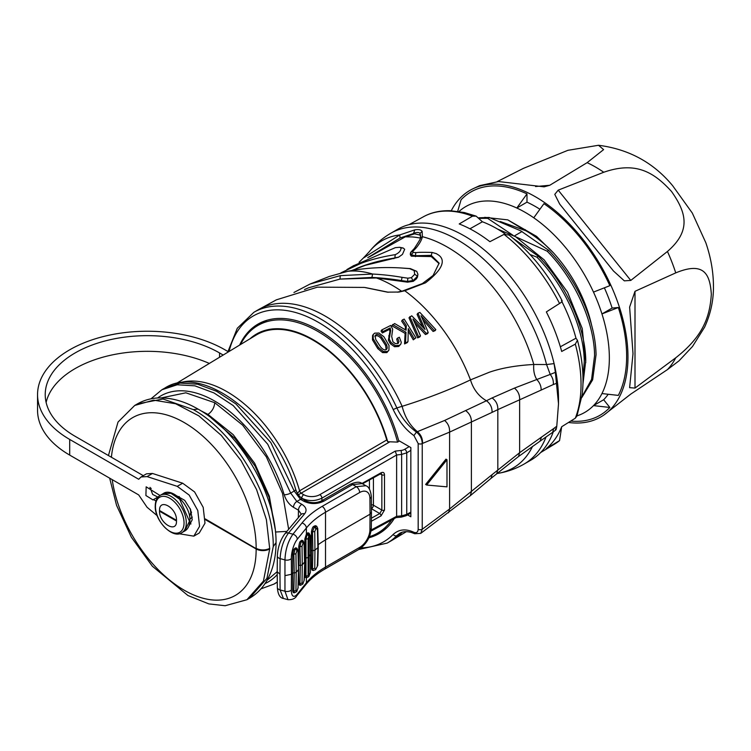 <?xml version="1.0" encoding="UTF-8"?>
<svg xmlns="http://www.w3.org/2000/svg" width="751" height="751" viewBox="0 0 751 751"><rect width="100%" height="100%" fill="white"/><g stroke="black" fill="none" stroke-linecap="round" stroke-linejoin="round"><path stroke-width="1.13" d="M310.079 284.028L329.313 276.471L347.92 271.271C363.982 268.041 381.339 266.915 400.001 267.9L409.511 268.623L414.13 270.557L414.721 274.275L411.426 277.663L407.84 278.189L402.076 277.335A217.114 171.341 -154.6 0 0 372.571 274.04L340.287 275.645L310.079 284.028L293.932 292.477M470.483 379.884C449.727 389.797 426.943 398.603 402.132 406.319M276.406 299.827L317.42 287.164L364.366 287.417L387.347 292.139L399.063 292.045L404.761 290.75L425.47 282.845C455.632 259.63 435.787 254.129 436.528 253.707L432.078 252.439C415.744 251.979 417.791 252.749 415.716 252.589L413.191 252.411L411.323 254.908L415.463 255.725L431.262 255.359L431.262 256.57L411.323 256.166L410.365 254.805L410.365 253.294M373.247 334.448L372.562 335.584L372.477 339.856L377.781 348.624L382.588 352.604L386.859 352.613L388.934 350.173L387.507 351.524L383.339 351.496L378.551 347.516L373.2 338.701L373.247 334.448L374.683 333.144L378.861 333.012L383.817 336.645L389.018 345.46L388.934 350.173M397.626 338.072L399.344 337.227L401.297 342.372L400.837 344.071L399.382 345.366L395.317 345.61L391.168 342.597L389.215 339.086L390.689 330.421L390.21 327.924L382.963 331.585L381.818 329.905L390.67 325.455L392.698 329.154L391.703 336.486L392.914 341.752L395.392 343.62L397.823 343.536L399.016 341.583L397.626 338.072L396.706 339.058L397.927 343.479M381.818 329.905L381.048 331.05L382.343 332.965L389.516 329.342L389.91 331.557L388.389 340.165L390.351 343.705L394.547 346.737L398.697 346.474L400.827 344.08M413.285 339.827L415.904 337.866L413.285 339.827L408.215 331.107M404.554 343.92L407.324 342.587L407.99 341.508L404.554 343.92L405.108 333.388L391.731 325.709L394.632 323.54L406.084 330.262L406.31 325.605L405.456 326.76L405.287 329.764M406.31 325.605L402.47 319.888L401.635 321.053L405.456 326.76M422.841 319.729L433.092 331.454L435.12 330.665L435.815 329.595L433.092 331.454M425.441 334.533A511.412 295.866 -60.1 0 1 427.507 333.679L428.211 332.59A511.384 297.236 119.6 0 0 426.333 333.369L425.441 334.533L414.805 322.939M417.65 337.875L419.79 336.936L420.466 335.847L417.65 337.875L408.995 317.776L411.726 315.795L425.047 329.445L417.969 313.186L417.096 314.35L422.484 326.61M387.619 292.092L365.39 287.567M387.347 292.139L388.286 292.252M399.063 292.045L397.288 292.158L402.686 290.956L422.419 283.559L433.12 275.448L439.119 263.132L431.262 255.359L432.078 252.439M417.913 274.284L417.5 277.053L416.383 278.874L413.294 281.325L407.53 282.16L376.411 277.964L339.996 279.081L371.942 277.448A218.391 172.533 24.3 0 1 401.287 280.574L407.53 281.428L413.294 280.442L417.5 276.227L417.913 274.284L416.749 271.346L410.365 268.605L400.771 267.947M304.484 289.557L308.548 287.802L339.996 279.081L340.287 275.645M400.001 267.9L401.569 267.994M409.511 268.623L410.365 268.605M353.392 265.807L395.317 247.661L399.607 247.286L401.025 247.924C400.996 250.674 399.063 252.918 395.233 254.664C382.494 256.635 370.966 259.574 360.649 263.488L340.823 272.895M420.222 238.076A128.43 74.152 -120 0 0 417.077 237.513A128.43 74.152 -120 0 0 412.168 236.931L405.287 236.828L369.135 257.011M431.262 256.57L439.1 263.657M399.607 247.286L403.203 248.027L404.676 249.304L402.442 254.411L398.509 257.227L365.427 265.3L351.571 270.585M403.203 248.027L401.025 247.924M398.509 257.227L402.442 254.411M398.518 257.133L394.866 257.856L395.233 254.664M356.077 268.68C366.873 264.08 379.48 260.55 393.881 258.119L394.866 257.856M552.67 432.323L540.025 441.175L541.48 437.12L519.626 452.703L492.102 474.632L491.06 478.321L470.314 495.688L420.729 533.37L422.24 529.248A2.873 1.662 180 0 1 418.176 529.248L418.176 443.531L413.932 435.58C405.615 429.732 398.697 421.048 393.186 409.53L396.866 407.934A133.274 76.94 -120 0 0 253.913 312.275L237.278 328.281L227.666 352.322M358.696 549.525L387.178 543.104A133.274 76.94 -120 0 0 396.866 535.594L399.41 533.529C402.47 531.473 406.441 531.117 411.341 532.45L414.74 533.736L413.904 532.29C405.784 528.544 398.884 529.258 393.186 534.44A130.392 75.278 60 0 1 361.1 547.883M393.186 534.44A2.873 2.319 -135.5 0 0 396.866 535.594L402.245 532.187M422.531 443.409L449.596 432.116L492.065 412.383C492.205 407.502 490.328 403.625 486.432 400.752L444.62 420.457L416.448 432.06C420.166 435.111 422.09 438.931 422.24 443.531L422.531 443.409C422.71 438.622 420.992 434.716 417.387 431.684C409.99 425.592 404.902 417.134 402.132 406.31L396.866 407.934C401.86 418.194 408.384 426.239 416.448 432.06L413.932 435.58M492.065 412.383L497.829 409.614C497.988 404.676 496.073 400.79 492.074 397.946L486.432 400.752C478.659 396.246 473.346 389.29 470.473 379.884A125.774 72.622 -120 0 0 404.761 290.75L402.686 290.956M492.074 397.946L514.444 388.107C518.115 391.149 519.842 395.054 519.626 399.814L541.18 390.06C541.199 386.108 539.734 382.597 536.768 379.518L514.444 388.098M541.18 390.06L553.299 384.54C553.647 380.851 552.623 377.481 550.211 374.42L536.768 379.518C534.252 375.275 533.257 370.262 533.792 364.479C516.312 365.437 501.49 368.028 489.323 372.243L470.473 379.884M552.68 432.313L553.647 428.596L556.773 426.23L558.509 403.813L555.365 372.355L550.211 374.42L546.568 364.545L533.792 364.479A131.181 75.738 60 0 0 422.372 236.696L422.146 231.364C421.039 229.75 418.598 229.243 414.815 229.853L399.729 234.95L363.287 258.1L359.072 262.277M367.783 257.649L400.067 238.001L399.729 234.95A131.181 75.738 60 0 0 369.408 251.576C375.425 244.15 382.578 238.029 390.858 233.214L397.636 229.299A133.274 76.94 -120 0 1 554.088 363.606L555.365 372.355M400.067 238.001L414.59 233.148L414.59 233.843L420.006 235.044L420.551 236.462M414.815 229.853L413.594 233.251L414.59 233.148M405.287 236.828L414.59 233.843M422.146 231.364L420.006 233.411C419.124 232.219 416.983 232.162 413.594 233.251M413.191 252.411L412.843 251.378L416.11 247.952C419.631 243.671 421.715 239.926 422.372 236.696L420.288 237.851L420.616 235.523L420.006 233.411L420.006 235.044M416.11 247.952L414.242 248.581C419.565 240.545 421.583 236.969 420.288 237.851M415.716 252.589L415.463 256.645M412.843 251.378L410.647 252.374L411.323 256.166M414.242 248.581L410.647 252.374M540.025 441.175L518.519 456.524L519.626 452.703L519.626 399.814L497.829 409.614L497.829 469.826L496.758 473.543L497.5 473.44A131.181 75.738 60 0 0 532.59 446.319M492.102 474.632L449.596 509L448.525 512.792M445.972 459.143L425.629 484.451L426.643 485.033L446.986 459.734L445.972 459.143M368.901 537.791A120.986 69.852 -120 0 0 379.377 533.426A120.986 69.852 -120 0 0 394.219 518.594M239.644 345.066A120.986 69.852 -120 0 1 258.391 323.878A120.986 69.852 -120 0 1 398.65 440.537L410.844 447.577L410.844 516.772L407.605 514.895M386.333 528.244A120.808 69.749 60 0 1 385.761 528.432M369.389 536.683A119.85 69.195 -120 0 0 377.762 533.05A119.85 69.195 -120 0 0 391.618 519.992M249.98 338.795A113.138 65.318 60 0 1 313.092 339.621A113.138 65.318 60 0 1 387.694 441.71L386.746 439.973L299.583 490.816L297.462 493.323M399.41 440.978L397.561 442.104L387.694 441.71M397.561 442.104A119.85 69.195 -120 0 0 317.833 331.407A119.85 69.195 -120 0 0 257.912 325.465A119.85 69.195 -120 0 0 240.536 344.521M299.574 490.816A2.873 1.615 -120.3 0 0 301.48 493.398L303.742 494.702A2.873 1.662 120 0 0 301.742 498.204L301.264 497.932M386.746 439.973A112.434 64.915 -120 0 0 256.185 335.04L176.1 383.583M321.897 500.682L321.897 498.148C315.129 501.368 308.417 501.386 301.742 498.204L301.742 498.317M410.844 513.093L406.122 515.73A2.873 1.69 -119.1 0 0 406.122 515.73L401.391 517.101L401.635 515.871L396.631 516.312L396.631 454.993L395.223 451.116L319.87 494.627A11.509 6.759 179.1 0 1 303.742 494.702M362.517 483.794L381.255 473.468L381.855 474.801L381.855 510.06A1.915 1.108 0 0 0 384.493 510.051L381.048 515.881L371.37 521.269M380.654 473.674A1.915 1.089 -119.2 0 0 381.048 472.801C383.141 471.863 384.296 472.529 384.493 474.782L384.493 510.051M298.391 494.749L389.45 442.048M406.122 515.73A2.873 1.69 -119.1 0 0 406.751 514.388L401.635 515.871L401.635 454.411L396.631 454.993L321.897 498.148A2.873 1.605 60 0 0 319.87 494.627M401.1 450.45L401.635 454.411L406.751 452.825A2.873 1.633 -120.9 0 0 404.686 449.323A6.712 3.943 179.1 0 1 401.1 450.45L395.223 451.116M396.012 517.589L396.631 516.312L371.191 529.981M380.156 473.947L381.855 474.801A1.915 1.108 0 0 0 384.493 474.782M373.425 477.711L373.425 505.198L381.855 510.06L379.762 513.543A1.915 1.089 60.9 0 1 381.048 515.881M165.004 387.967C204.272 362.686 275.964 421.104 295.678 489.342C297.171 493.698 299.583 496.955 302.906 499.105L305.995 500.889C311.045 503.254 316.227 503.254 321.541 500.889A4.797 2.769 60 0 1 323.934 501.124L352.623 484.564L362.179 483.606L365.906 485.756M371.323 496.477L371.445 512.248L370.036 514.2L369.924 498.439A4.797 2.741 -0.4 0 0 371.323 496.477C370.59 490.234 368.779 486.648 365.868 485.728M295.678 489.352A4.797 1.474 162.6 0 1 294.223 491.032L270.829 442.574L235.936 403.954L216.635 391.299L197.663 384.212L180.118 383.076L165.013 387.967L161.878 389.769L177.227 384.765L194.931 385.845L213.941 392.914L233.157 405.54L267.722 444.207L290.675 493.078A4.797 1.436 163.4 0 1 284.169 494.74C286.018 500.373 289.116 504.559 293.463 507.291L298.457 510.173L298.354 517.739M277.185 582.26L274.059 584.062L277.297 581.959M305.741 584.7A4.797 3.548 -141.1 0 0 306.361 582.889A96.175 55.527 180 0 1 325.512 567.099A4.797 2.769 60 0 1 324.526 569.258C316.584 573.877 310.323 579.021 305.741 584.7L296.683 595.918C295.199 598.585 292.299 599.842 287.98 599.683L284.958 591.234L284.958 559.917L280.114 558.613C280.677 548.53 283.474 539.997 288.525 533.003L292.946 534.196A4.797 3.548 38.9 0 1 297.293 539.246A14.382 5.032 -75.4 0 0 291.332 558.547A4.797 2.751 179.4 0 1 284.958 559.917C285.371 549.798 288.037 541.218 292.946 534.196L302.015 522.978A100.963 58.287 0 0 1 322.123 506.39L356.274 486.676L365.878 485.737M318.189 544.682A95.875 55.358 180 0 1 325.718 539.781L370.036 514.2L369.924 529.821A4.797 2.788 0.4 0 0 371.323 527.859C370.6 537.115 366.385 544.344 358.668 549.544L324.526 569.258M313.524 526.639A96.109 55.49 180 0 1 314.096 526.151L315.523 525.691L316.631 526.244L314.547 526.554A95.349 55.048 0 0 0 314.331 526.733L312.491 531.933L312.867 550.69A4.797 2.769 180 0 1 311.421 550.333L311.458 531.624C312.153 528.328 312.838 526.667 313.524 526.639L314.331 526.733L315.927 528.882A93.424 53.941 180 0 1 316.133 528.704L317.401 529.23L317.898 547.667L317.401 566.132L315.683 569.577M310.773 550.962A95.875 55.358 180 0 1 311.421 550.333L311.458 568.526A4.403 2.544 0 0 0 312.491 568.836L312.867 550.69L314.941 550.201L314.763 531.483L315.927 528.882M306.896 533.36L307.957 532.778L309.055 533.191L307.441 533.717A95.349 55.048 0 0 0 307.281 533.914L306.455 533.895A96.109 55.49 180 0 1 306.896 533.36L307.441 533.717A1.915 1.418 -140.5 0 1 309.168 535.735L310.163 536.148L310.651 554.557L310.37 535.623L309.065 533.191M308.501 576.918L309.018 575.904A1.915 1.418 39.2 0 1 308.764 576.618L306.568 577.763L305.422 577.538L304.84 575.914L304.84 539.011L306.455 533.895M316.762 526.348L317.757 528.563L318.255 547M317.898 547.667L317.889 546.381L317.898 547.667A93.002 53.697 0 0 0 314.941 550.201L314.763 568.385L312.491 568.836L313.27 570.488L312.125 570.169L311.458 568.526M316.133 568.685A93.424 53.941 180 0 0 315.927 568.864L314.763 568.394M288.009 599.692L283.409 598.453L280.114 589.929L284.958 591.234A4.797 2.779 -179.4 0 0 291.332 589.929A14.382 4.891 -74.5 0 0 297.293 594.116L306.361 582.889L306.408 577.744M293.463 507.291A4.797 2.769 120 0 1 296.852 501.452L290.675 493.078L294.223 491.032L300.503 499.34L296.852 501.452L301.846 504.334C306.248 507.16 307.178 510.323 304.615 513.825L288.525 533.003A4.797 3.52 -140 0 0 284.854 533.839C280.273 540.025 277.776 547.432 277.344 556.059L277.194 571.736L279.963 574.224L280.114 589.929A4.797 2.751 -0.6 0 1 277.344 587.46C277.861 594.276 279.87 597.937 283.39 598.453M277.194 571.652L267.037 580.298M161.352 397.899L185.844 392.801L214.739 402.714L242.648 425.16L266.398 456.946L282.526 493.445L288.656 529.295M286.901 531.389L275.467 532.018M200.545 410.581L207.961 414.392L233.176 434.632L254.673 463.292L269.346 496.242L275.091 528.732M274.997 528.019L269.074 497.369L255.105 466.164L234.913 438.462L211.115 417.875M193.27 409.586L198.067 409.107C184.84 401.428 171.895 397.701 159.221 397.917C151.27 398.143 143.985 400.142 137.377 403.916L162.967 398.997L193.27 409.586C235.664 432.801 273.993 498.514 273.242 546.597L266.962 578.298L249.548 598.209L246.919 599.73L263.441 581.067L269.703 548.934A9.585 5.604 179.7 0 1 256.147 548.981L205.276 519.617M137.377 403.916L134.739 405.437L153.626 400.152L175.64 403.756L198.837 415.857L221.282 435.373L241.099 460.673L256.57 489.568L266.389 519.626L269.703 548.643C265.178 550.746 260.663 550.746 256.147 548.643L205.276 518.932M269.703 548.343A9.585 5.473 -179.7 0 1 256.147 548.296A102.587 59.742 60.4 0 0 187.45 424.503A102.587 59.742 60.4 0 0 111.42 457.256M190.191 508.605L190.716 512.126L191.374 511.882M189.355 520.687A1.915 1.098 -1.4 0 0 189.919 519.889C190.191 504.775 171.744 486.986 163.183 493.642L170.937 493.285L179.686 499.246L189.365 521.044L189.89 520.077M189.9 520.452A1.915 1.117 -178.5 0 1 189.919 520.64A1.915 1.117 -178.5 0 1 189.355 521.41L184.812 530.966L181.836 532.684A21.572 12.457 -120 0 0 186.304 522.809A21.572 12.457 60 0 0 186.295 522.33A21.572 12.457 60 0 0 176.692 500.898A21.572 12.457 60 0 0 160.263 495.322L163.239 493.604M176.485 520.659L176.485 520.997C177.02 533.764 159.193 523.475 159.531 511.206L159.531 510.52C159.193 497.641 177.02 507.929 176.485 520.312L176.485 520.659M193.814 536.148L199.24 533.022L204.995 523.194L203.202 507.357L194.593 491.933L182.662 483.203L152.491 473.459L146.464 473.834L141.038 476.969L147.074 476.594L177.236 486.338L189.168 495.069L197.776 510.483L199.569 526.329L193.814 536.148L179.001 533.717M143.3 475.665L75.128 436.303A102.108 58.953 0 0 1 45.22 394.622A102.108 58.953 0 0 1 108.257 340.156A102.108 58.953 0 0 1 219.536 352.932L219.536 357.251M157.851 497.059L152.678 494.449L149.984 487.371M190.989 523.916L189.571 523.747M46.121 402.452A102.108 58.953 180 0 1 209.332 363.437M69.702 439.438A109.777 63.384 180 0 1 37.55 394.622L37.55 410.271A109.777 63.384 0 0 0 69.702 455.097L69.702 439.438L138.7 479.269L141.038 476.969M223.178 355.045L219.536 352.932M37.55 394.622A109.777 63.384 180 0 1 105.318 336.063A109.777 63.384 180 0 1 224.953 349.806L227.853 351.477M157.194 515.693L147.074 507.272L138.7 494.928L69.702 455.097M188.82 526.226L192.228 519.776L190.613 509.638L184.708 500.344L177.142 496.054M155.955 500.973L153.514 499.565L153.007 499.941L145.901 495.519L146.163 486.826L160.001 495.482M153.514 499.565L158.48 496.693M276.049 542.607L273.242 546.597L276.049 542.607C276.499 494.862 239.982 432.36 198.067 409.107M300.372 541.424L301.808 540.288L302.935 540.682L300.372 541.424C299.856 541.499 299.32 543.198 298.767 546.54L298.776 565.25A4.797 2.769 0 0 0 300.344 565.494L299.902 583.677L300.494 585.273L299.349 585.067L298.767 583.443L298.56 565.512M308.107 575.538L308.107 538.627L308.839 536.148L307.168 534.29L305.976 539.246L305.976 576.148L308.107 575.538L308.839 576.101L309.234 556.228L308.342 557.336L306.417 557.965A4.797 2.769 0 0 1 304.85 557.721L304.643 557.984M292.683 554.06C293.237 550.727 293.782 549.019 294.298 548.943L295.734 547.808L296.852 548.211L295.284 548.765A1.915 1.418 38.9 0 1 297.02 550.774L296.861 550.971A1.915 1.418 -141.1 0 0 295.124 548.962L293.819 554.294A4.403 2.544 180 0 1 292.683 554.06L292.702 572.769A4.797 2.769 180 0 0 294.261 573.013L293.819 554.294L295.95 553.684L296.185 572.384L298.476 569.549L297.997 588.052L296.861 590.953L295.95 590.586L296.185 572.384L294.261 573.013L293.819 591.197L294.42 592.802L293.265 592.595L292.683 590.962L292.702 572.769L291.482 574.28L291.332 589.929M297.02 550.774L297.997 551.15L298.476 569.549L298.175 550.661L296.852 548.211M302.766 584.034A1.915 1.418 -141.1 0 0 302.85 583.949L302.691 584.137A1.915 1.418 -141.1 0 0 302.944 583.424L302.033 583.058L302.259 564.855L300.344 565.494L299.902 546.775L302.033 546.155L303.104 543.245L304.071 543.63L304.559 562.02L302.259 564.855L302.033 546.155M302.944 543.442A1.915 1.418 38.9 0 0 301.207 541.443L299.902 546.775A4.403 2.544 0 0 1 298.767 546.54M302.935 540.682L304.249 543.133L304.737 561.532L304.071 580.532L303.104 583.227A1.915 1.418 -141.1 0 1 302.86 583.931L304.071 580.532M307.168 534.29L309.018 535.923A93.424 53.941 180 0 1 309.168 535.735M310.858 554.078L310.37 572.572L310.651 554.557A93.002 53.697 180 0 0 309.234 556.228L309.018 535.923M310.163 573.051L308.839 576.515M307.168 577.294L305.976 576.148A4.403 2.544 180 0 1 304.84 575.914M285.108 575.613L291.482 574.28L291.332 558.547M446.986 459.734L446.986 486.855L426.643 485.033M553.299 384.54L556.754 383.273M558.509 403.813L558.509 399.119A133.274 76.94 -120 0 0 554.088 363.606L546.568 364.545A133.274 76.94 -120 0 0 390.858 233.214M556.773 426.23C556.219 429.938 555.749 430.821 555.374 428.877M545.968 437.176A133.274 76.94 -120 0 1 524.132 464.043L530.91 460.128A133.274 76.94 -120 0 0 553.28 431.853M554.05 444.432A131.237 75.776 -120 0 0 554.66 444.057A131.237 75.776 -120 0 0 559.551 440.621L546.343 448.563A131.575 75.964 -120 0 0 561.692 426.737L575.322 418.185A131.237 75.776 -120 0 0 581.039 384.456A131.237 75.776 -120 0 0 575.322 344.127L561.692 351.459A131.575 75.964 -120 0 0 546.343 311.909L559.551 303.479A131.237 75.776 -120 0 0 504.015 234.387L489.887 241.681A131.575 75.964 -120 0 0 459.208 223.958L472.463 216.175A131.237 75.776 -120 0 0 423.433 216.757L409.06 224.652M560.349 346.784L575.979 338.203L577.435 340.25L575.322 344.127M575.979 338.203A118.949 68.679 -120 0 0 561.889 301.602M561.419 300.672C562.687 300.991 562.067 301.93 559.551 303.479M562.17 300.86C548.38 274.134 530.666 252.195 509.037 235.054L504.015 234.387M505.235 233.974A118.949 68.679 -120 0 0 482.395 221.78L476.153 216.128L472.463 216.175M469.919 228.811L482.395 221.78M575.322 418.185L576.928 416.045L582.156 394.669C584.165 377.659 582.588 359.522 577.435 340.25M561.692 426.737L559.551 440.621M587.31 311.806L587.808 311.515C580.467 289.708 569.051 270.182 553.543 252.946C544.757 243.69 535.547 236.302 525.925 230.792L500.25 221.507M585.78 362.555L582.241 328.506L567.549 292.167L544.109 259.808L515.608 236.734L497.5 229.036M512.82 238.086L538.411 256.307C566.151 284.46 585.48 327.502 585.761 360.687L582.973 383.714M478.941 217.79L489.108 217.452L520.856 230.886L548.718 250.355C566.395 268.849 579.556 290.158 588.202 314.284C593.187 328.516 595.806 341.996 596.059 354.735L592.652 379.809L581.753 397.626M459.002 211.519A118.883 68.641 60 0 1 516.819 208.018A118.883 68.641 60 0 1 525.287 212.42A118.883 68.641 60 0 1 533.764 217.799A118.883 68.641 60 0 1 593.487 292.092A118.883 68.641 60 0 1 598.096 302.982A118.883 68.641 60 0 1 601.955 313.937A118.883 68.641 60 0 1 609.352 358.02A118.883 68.641 60 0 1 601.955 393.562A118.883 68.641 60 0 1 598.096 400.048A118.883 68.641 60 0 1 593.487 405.615A118.883 68.641 60 0 1 576.993 415.876M591.675 325.483A97.527 56.306 -120 0 0 587.817 311.515M525.925 230.792L536.618 236.405L553.543 252.946M536.618 236.405L507.751 219.865L484.724 217.33M570.713 421.076A128.956 74.452 -120 0 0 609.85 407.455L603.654 399.748L593.487 405.615L609.85 407.455M603.654 399.748A118.883 68.641 -120 0 0 608.207 394.266M618.326 307.516L612.131 308.07L601.955 313.937L618.326 307.516A128.956 74.452 -120 0 1 626.644 356.256A128.956 74.452 -120 0 1 618.326 395.401L601.955 393.562M612.131 308.07A118.883 68.641 -120 0 0 608.263 297.114A118.883 68.641 -120 0 0 604.377 287.821M533.764 217.799L543.931 203.671A128.956 74.452 -120 0 1 609.85 285.671L593.487 292.092M539.913 209.257A118.883 68.641 -120 0 0 535.463 206.544A118.883 68.641 -120 0 0 526.986 202.15L516.819 208.018L526.986 193.889A128.956 74.452 -120 0 0 461.067 199.775L457.688 211.322M526.986 202.15L526.986 193.889M451.267 210.74A130.824 75.532 60 0 1 473.365 188.585A130.824 75.532 60 0 1 572.966 227.619A130.824 75.532 60 0 1 627.967 357.025A130.824 75.532 60 0 1 604.029 414.909A130.824 75.532 60 0 1 568.498 422.466M604.029 414.909L630.784 394.087L667.442 369.605L679.017 360.837L692.506 346.493L704.616 327.154C710.671 313.871 713.619 300.193 713.45 286.112C713.375 271.787 710.831 257.321 705.827 242.733L692.3 213.04L672.671 185.732C653.623 162.676 628.906 149.186 598.519 145.272L603.597 149.618L587.141 162.657L549.76 185.272L544.118 186.839L498.57 181.545L479.636 185.647L473.365 188.585M675.74 272.876C703.593 261.404 709.977 273.561 711.31 294.073L711.31 294.523C709.836 316.415 703.509 336.035 675.74 357.795L634.999 388.079L629.62 387.657L633.009 353.674L629.62 307.112L634.999 291.313L675.74 272.876A124.891 72.105 -120 0 0 667.442 251.472L630.784 280.433L624.325 280.846L613.436 270.961L559.683 204.084L554.782 194.368L558.209 190.144L603.757 172.251C635.318 161.268 653.548 171.716 671.488 191.43C686.536 212.796 691.277 230.848 667.442 251.472M497.228 181.601L523.456 168.346L567.887 150.322L598.519 145.272M523.409 229.412L507.751 219.865M524.602 230.041L525.287 229.637M581.865 396.875L591.581 379.396L594.576 355.599C594.332 322.395 574.937 279.288 547.235 251.21L515.608 236.734M547.235 251.21L548.718 250.355M522.039 231.524L514.294 235.992M489.108 217.452L487.624 218.316L513.093 235.345M487.624 218.316L479.626 218.381M583.011 378.26L584.269 361.541C584.025 328.347 564.63 285.239 536.927 257.161L530.046 254.505M536.927 257.161L538.411 256.307M407.84 278.189L407.53 282.16M386.145 349.6C387.413 348.99 387.516 347.291 386.455 344.502L381.696 337.096C379.424 334.664 377.5 333.895 375.904 334.786L375.012 335.828L375.8 339.63L380.494 346.849C382.738 349.506 384.625 350.426 386.145 349.6L386.624 349.234M374.909 336.532L375.462 336.082C376.974 335.237 378.814 335.979 380.973 338.297L385.62 345.563L386.117 349.609M397.823 343.536L398.471 343.076M399.382 345.366L398.697 346.474M390.21 327.924L389.516 329.342M382.963 331.585L382.343 332.965M402.47 319.888L404.198 319.109L415.904 337.866M414.158 338.645L408.272 328.647A194.584 2.91 90.6 0 0 407.99 341.508M405.521 342.681L406.009 332.252L405.108 333.388M406.009 332.252L392.623 324.507M434.022 330.28L421.02 315.72A139.329 43.211 76.7 0 1 428.22 332.59M426.333 333.369L412.956 319.062A139.846 45.642 75.9 0 1 420.466 335.847M418.56 336.683L409.839 316.612M417.969 313.186L419.856 312.416L435.815 329.595M371.942 277.448L372.571 274.04A125.774 72.622 -120 0 0 347.92 271.271M406.413 531.642L391.928 540.373A133.274 76.94 -120 0 0 402.217 532.224M402.132 406.31A133.274 76.94 -120 0 0 258.663 309.534L276.406 299.809M376.411 277.964A122.939 70.979 60 0 1 401.578 291.219M401.287 281.184L402.076 277.335M393.881 258.119L393.881 258.72M470.323 495.679L471.393 491.961L471.393 422.306C471.544 417.584 469.741 413.763 465.986 410.853M444.62 420.457C448.15 423.526 449.811 427.413 449.596 432.116L449.596 509L422.24 529.248L422.24 443.531A2.873 1.662 180 0 1 418.176 443.531M229.046 351.487A130.392 75.278 60 0 1 230.473 346.427A130.392 75.278 60 0 1 243.85 323.296A130.392 75.278 60 0 1 393.186 409.53M553.647 428.596L541.48 437.12M418.176 529.248C417.96 532.224 416.542 533.238 413.904 532.29M404.686 449.323L409.192 446.629M179.057 382.991A110.313 63.685 60 0 1 299.583 490.816M361.935 483.466L381.048 472.801M410.844 512.107L406.751 514.388L406.751 452.825L410.844 450.375M371.388 504.747A2.873 1.662 180 0 1 373.425 505.198A2.873 1.54 -60 0 1 371.416 508.699L379.762 513.543L371.398 518.209M369.426 479.936L369.426 489.23M305.995 500.889A4.797 2.769 120 0 0 303.601 501.124L300.503 499.34A4.797 2.769 120 0 1 302.906 499.105M323.934 501.124C317.157 504.343 310.379 504.343 303.601 501.124M321.541 500.889L350.219 484.329A4.797 2.769 60 0 1 352.623 484.564L356.274 486.676A4.797 2.769 60 0 1 359.663 492.515A14.382 8.374 -60.4 0 1 369.924 498.439M369.924 529.821A14.382 8.233 -59.6 0 1 359.663 547.385A4.797 2.769 60 0 1 358.668 549.544M359.663 492.515L325.512 512.229L325.512 567.099L359.663 547.385M304.99 575.961L304.85 569.502M322.123 506.39A4.797 2.769 60 0 1 325.512 512.229A96.175 55.527 180 0 0 306.361 528.028L297.293 539.246M302.015 522.978A4.797 3.548 38.9 0 1 306.361 528.028L306.417 533.942M314.096 526.151L314.547 526.554A1.915 1.295 -130.5 0 1 316.133 528.704M317.401 529.23L317.26 527.84M317.26 564.743L317.401 566.132M311.458 531.624A4.403 2.544 180 0 0 312.491 531.933L314.763 531.483M315.927 568.864A1.915 1.305 49.3 0 1 315.589 569.68L313.27 570.497M296.683 595.918A4.797 3.548 -141.1 0 0 297.293 594.116M277.344 556.059A4.797 2.779 0.6 0 0 280.114 558.613L279.963 574.224M277.222 574.571A107.384 61.451 59.6 0 1 265.009 583.565M157.588 397.992A107.384 62.54 60.4 0 1 284.169 494.74M301.846 504.334A4.797 2.769 120 0 0 298.457 510.173L301.264 514.116L284.854 533.839M304.615 513.825A4.797 3.52 -140 0 0 300.973 514.623M207.961 414.392C212.017 411.567 214.279 407.671 214.739 402.714M151.214 488.403L149.984 487.69M256.147 548.643A47.942 27.674 120 0 0 256.147 548.981A102.587 58.709 59.6 0 1 256.129 551.037A102.587 58.709 59.6 0 1 189.365 592.98A102.587 58.709 59.6 0 1 112.209 479.636M189.881 519.091L192.294 517.101M191.533 512.454L190.716 512.736L189.609 516.679M177.856 496.608L179.301 496.608M191.458 512.173L190.716 512.736M155.466 506.503A20.202 11.669 60 0 1 169.557 498.148A20.202 11.669 60 0 1 184.033 522.555A20.202 11.669 60 0 1 184.042 523.006A20.202 11.669 60 0 1 169.942 531.361A20.202 11.669 60 0 1 155.466 506.953A20.202 11.669 60 0 1 155.466 506.503M176.485 520.312L159.531 510.52M159.531 511.206L176.485 520.997M147.074 476.594L152.491 473.459M182.662 483.203L177.236 486.338M249.548 598.209C256.185 594.341 261.63 589.009 265.892 582.213C272.575 571.286 275.964 558.134 276.049 542.757L273.242 546.597M297.997 551.15L298.175 550.68M295.95 553.684L296.861 550.971M298.654 569.098L297.997 588.052M302.033 583.058L299.902 583.677A4.403 2.544 180 0 1 298.767 583.443M303.104 543.245A1.915 1.418 -141.1 0 0 301.367 541.236L300.813 540.88M304.071 543.63L304.249 543.151M304.84 539.011A4.403 2.544 0 0 0 305.976 539.246L308.107 538.627M310.163 536.148L310.37 535.641M310.37 572.581L308.764 576.618A1.915 1.418 39.2 0 1 308.623 576.759M295.95 590.586L293.819 591.197A4.403 2.544 180 0 1 292.683 590.962M294.73 548.408L295.284 548.765L294.298 548.943M296.861 590.953A1.915 1.418 38.9 0 1 296.617 591.657L294.42 592.811M297.02 590.746A1.915 1.418 38.9 0 1 296.776 591.459A1.915 1.418 38.9 0 1 296.692 591.553M667.442 369.605A124.891 72.105 -120 0 0 675.74 357.795M603.757 172.251A124.891 72.105 -120 0 0 587.141 162.657M634.999 291.313L634.999 388.079M558.209 190.144L630.784 280.433M535.538 186.539L549.76 185.272M411.426 277.663L413.294 281.325M414.721 274.275L417.5 276.227L417.5 277.053M414.13 270.557L416.749 271.346M387.507 351.524L386.859 352.613M383.339 351.496L382.588 352.604M378.551 347.516L377.781 348.624M373.2 338.701L372.477 339.856M375.462 336.082L375.904 334.786M380.973 338.297L381.696 337.096M385.62 345.563L386.455 344.502M399.016 341.583L398.114 342.569M395.317 345.61L394.547 346.737M391.168 342.597L390.351 343.705M389.215 339.086L388.389 340.165M389.534 334.862L388.736 335.922M390.323 332.299L389.534 333.388M390.689 330.421L389.91 331.557M353.843 265.507L346.924 269.543M518.519 456.524L491.06 478.321M387.178 543.104L391.928 540.373M253.913 312.275L258.663 309.534M524.132 464.043C515.815 468.812 506.944 471.938 497.5 473.44M369.408 251.576L363.287 258.1M414.74 533.736L420.729 533.37M377.762 533.05L386.727 527.869M257.912 325.465L266.887 320.292M401.391 517.101L396.106 517.58M371.041 531.06L396.181 517.533M350.219 484.329C355.918 481.804 359.917 481.56 362.198 483.616M371.445 512.257L371.323 527.859M318.255 547.047L317.757 565.512L315.589 569.68M277.194 571.746L277.344 587.46M260.926 588.878L274.059 584.062M150.96 398.837L161.878 389.769M134.739 405.437L118.02 422.062L108.435 455.528M109.665 478.162L116.565 505.376L131.387 537.265L152.369 566.245L187.938 595.515L208.834 603.898L225.15 605.728L246.919 599.73M189.919 519.889L189.919 520.64C189.684 525.653 187.985 529.098 184.812 530.966M181.836 532.684C173.077 539.378 154.556 521.119 155.232 505.977C155.344 500.786 157.025 497.237 160.263 495.322M302.691 584.137L300.494 585.282M304.737 561.57L304.249 580.082M298.175 587.611L296.617 591.657M552.661 432.323L555.824 429.929M554.66 444.057L540.636 452.562M422.804 217.114C430.652 212.589 439.804 210.458 450.29 210.702L464.418 212.561L476.153 216.128"/></g></svg>

